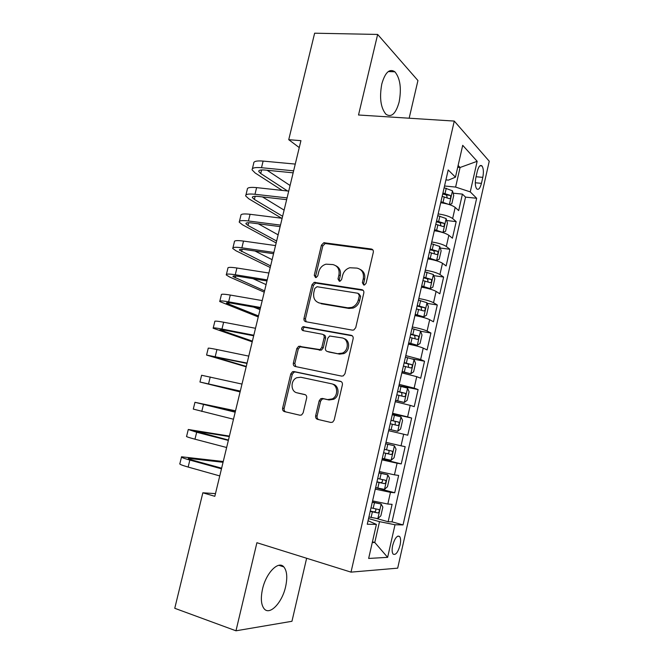 <?xml version="1.0" encoding="UTF-8"?>
<svg xmlns="http://www.w3.org/2000/svg" width="664" height="664" viewBox="0 0 664 664"><rect width="100%" height="100%" fill="white"/><g stroke="black" fill="none" stroke-linecap="round" stroke-linejoin="round"><path stroke-width="1" d="M363.748 285.022L364.577 284.956L366.088 283.271L373.317 252.278C373.566 250.494 372.902 249.407 371.334 249.008L323.824 242.725L321.426 245.174L314.255 275.278L315.549 277.544L316.247 277.494L317.79 275.826L318.72 271.908C319.865 267.891 322.289 265.309 325.999 264.172L332.855 264.571C337.71 265.849 339.736 269.318 338.93 274.979L337.993 278.938L339.329 281.229L340.092 281.179L341.62 279.494L342.558 275.527C343.67 271.543 346.085 268.953 349.779 267.75L357.016 268.115C362.004 269.426 364.096 272.945 363.299 278.681L362.361 282.69L363.748 285.022M285.611 586.702C287.595 577.439 286.997 570.841 283.818 566.898C278.498 560.316 266.106 572.783 262.521 589.059C260.529 598.389 261.11 605.004 264.264 608.913C269.933 615.669 282.25 602.414 285.611 586.702M399.13 102.032C401.629 88.445 400.218 78.369 394.906 71.812C389.536 68.251 385.161 72.318 381.792 83.996C379.302 97.774 380.688 107.867 385.95 114.258C391.453 117.794 395.844 113.718 399.13 102.032M400.06 545.186C400.907 541.077 400.782 538.197 399.678 536.553C397.163 535.109 394.839 538.056 392.681 545.41C391.835 549.535 391.959 552.415 393.063 554.05C395.603 555.461 397.943 552.506 400.06 545.186M315.657 415.772C315.392 417.606 316.022 418.801 317.558 419.349L330.813 422.445L332.681 422.138L334.158 420.071L342.383 384.838C342.641 382.995 341.993 381.817 340.424 381.302L293.969 371.549L292.517 371.716L290.774 373.907L282.632 408.111C282.358 409.912 282.964 411.074 284.441 411.605L299.887 415.216L301.589 414.967L303.141 412.867L306.652 398.035C306.917 396.217 306.295 395.055 304.784 394.532L297.082 392.822C290.533 391.735 290.317 380.306 296.758 377.733L300.775 377.243L331.344 383.742C337.876 384.746 338.607 395.885 332.307 398.89L327.634 399.595L322.472 398.45L320.762 398.699L319.168 400.832L315.657 415.772L317.093 416.112C316.828 417.938 317.458 419.125 318.994 419.673L330.996 422.478M409.157 118.209L417.938 80.543L377.65 34.437L358.518 114.996L454.267 121.08L351.015 572.136L256.91 542.712L235.977 630.8L174.756 608.29L202.844 492.796L214.821 496.307L300.933 140.66L288.732 139.689L299.257 147.582M377.65 34.437L314.636 33.2L288.732 139.689M352.376 330.141L353.829 329.975L355.721 327.667L363.814 292.998C364.071 291.197 363.407 290.077 361.838 289.653L314.18 282.349L312.005 284.731L303.988 318.405C303.73 320.164 304.336 321.268 305.822 321.725L352.376 330.141M353.14 338.731L344.989 373.683L343.313 375.865L341.636 376.106L295.173 366.486C293.695 365.997 293.09 364.86 293.355 363.083L296.816 348.534L298.675 346.284L320.023 349.604L321.849 347.355L324.148 337.602C324.406 335.81 323.783 334.681 322.264 334.216L302.917 330.622C301.149 329.468 301.174 328.157 303 326.68L351.173 335.295C352.742 335.768 353.397 336.914 353.14 338.731M376.754 518.559L388.141 521.738L392.092 504.333L387.809 504.042L390.465 492.348L375.284 489.136M375.6 487.725L394.715 492.754L398.641 475.424L394.441 474.843L397.089 463.206L381.974 459.845M382.124 459.181L401.255 463.904L405.164 446.664L401.039 445.801L403.671 434.223L388.631 430.704M403.671 434.223L407.762 435.202L411.647 418.046L392.49 413.805M392.607 413.282L407.605 416.892L410.219 405.372L414.236 406.642L418.104 389.577L398.931 385.626M399.213 384.373L414.137 388.133L416.735 376.671L420.677 378.223L424.528 361.241L412.336 358.917M405.787 355.605L420.636 359.514L423.225 348.11L427.093 349.945L430.919 333.037L420.569 331.228M412.327 326.987C419.001 328.248 423.931 329.601 427.101 331.046L429.674 319.691L433.467 321.799L437.286 304.983L427.184 303.365M418.835 298.509C425.508 299.696 430.413 301.099 433.534 302.709L436.099 291.413L439.817 293.795L443.61 277.062L433.741 275.635M425.309 270.173C431.982 271.286 436.862 272.73 439.933 274.514L442.49 263.276L446.133 265.932L449.91 249.274L440.249 248.021M431.749 241.97C438.423 243.007 443.278 244.51 446.308 246.46L448.847 235.28L452.425 238.202L456.185 221.627L452.649 218.547C449.669 216.422 444.839 214.879 438.157 213.916M446.698 220.531L456.185 221.627M477.267 171.412L475.889 177.487C474.909 182.725 475.175 186.509 476.686 188.85C478.503 190.244 480.097 188.41 481.45 183.347L482.794 177.363C483.782 172.134 483.516 168.332 481.998 165.958C480.205 164.556 478.628 166.373 477.267 171.412M454.267 121.08L489.244 161.211L397.686 568.16L351.015 572.136M388.141 521.738L392.034 521.846L403.048 524.917L476.669 198.262L470.253 191.888L455.62 187.074L444.54 185.995M403.048 524.917L395.005 524.759L387.635 557.345L368.653 558.449L376.397 524.411L367.258 524.236L448.2 169.959L455.454 177.172L462.708 145.316L477.167 161.302L470.253 191.888M392.034 521.846L465.539 197.125L462.418 194.112L458.683 210.604L455.172 207.417C452.209 205.226 447.387 203.665 440.713 202.727M446.308 246.46L449.91 249.274M439.933 274.514L443.61 277.062M433.534 302.709L437.286 304.983M427.101 331.046L430.919 333.037M420.636 359.514L424.528 361.241M414.137 388.133L418.104 389.577M407.605 416.892L411.647 418.046M401.255 463.904L397.089 463.206M394.715 492.754L390.465 492.348M372.438 541.791L374.778 542.48L379.517 521.655L368.553 518.576M455.62 187.074L460.069 167.494L458.119 165.477M457.704 167.286L460.069 167.494L477.167 161.302M445.934 179.886L448.432 180.118L455.454 177.172M235.977 630.8L291.952 621.288L306.635 558.258M215.468 493.626L202.844 492.796M372.272 542.538L374.778 542.48L387.635 557.345M368.063 520.725L376.397 524.411M453.114 193.174L462.418 194.112M465.539 197.125L476.669 198.262M448.847 235.28C445.834 233.255 440.996 231.736 434.314 230.732M442.49 263.276C439.435 261.425 434.563 259.956 427.882 258.877M436.099 291.413C432.994 289.736 428.106 288.317 421.424 287.155M429.674 319.691C426.529 318.18 421.607 316.811 414.934 315.574M423.225 348.11C420.022 346.774 415.083 345.454 408.401 344.143M416.735 376.671L401.844 372.853M410.219 405.372L395.254 401.703M385.975 442.34L401.039 445.801M379.302 471.54L394.441 474.843M372.595 500.897L387.809 504.042M379.517 521.655L395.005 524.759M363.93 285.047L363.656 283.412L364.594 279.411C365.391 274.755 363.963 271.435 360.295 269.451M335.959 265.816C339.636 267.725 341.08 271.02 340.267 275.709L339.337 279.652L339.594 281.254M372.844 249.871L325.186 243.53L322.795 245.979L315.657 276L315.881 277.56M363.183 290.359L315.583 283.055L313.408 285.42L305.415 319.002L306.17 321.783M359.34 295.621L357.962 293.272L317.035 286.715L314.794 288.433L313.806 292.567C312.976 298.186 314.952 301.688 319.757 303.083L347.712 307.805L351.845 307.407C355.182 306.062 357.348 303.548 358.352 299.862L359.34 295.621L360.643 296.302L358.892 293.77M318.654 302.809L319.757 303.083M360.643 296.302L359.656 300.535C358.66 304.203 356.502 306.718 353.173 308.054L349.04 308.453L321.144 303.73M323.102 334.556L323.658 334.781C325.169 335.245 325.8 336.374 325.543 338.159L323.252 347.886L321.426 350.127L300.12 346.807L298.269 349.048L294.816 363.557L295.853 366.628M352.293 335.826L304.436 327.261C302.967 328.165 302.659 329.319 303.514 330.73M338.275 353.613L342.383 353.09C349.148 350.434 348.791 338.756 341.96 337.885L329.659 336.009L327.767 338.283L325.468 348.06C325.202 349.862 325.841 350.999 327.369 351.48L339.636 354.128L343.744 353.613C350.21 351.073 350.277 340.001 343.877 338.574M328.049 351.737L327.369 351.48M339.636 354.128L328.763 352.003M332.739 384.174C339.254 385.178 339.985 396.283 333.702 399.28L329.037 399.977L323.883 398.84L322.181 399.081L320.596 401.205L317.093 416.112M298.003 393.08L297.082 392.822M305.315 394.723L298.551 393.221M341.205 381.617L295.438 372.006L293.986 372.172L292.251 374.355L284.134 408.46C283.86 410.252 284.466 411.414 285.943 411.946L300.062 415.249M449.395 204.612L451.86 203.665L453.744 195.382L452.425 190.784L444.133 187.754M449.088 204.512L440.954 201.682M442.083 202.902L440.747 202.595M442.166 196.378L449.404 198.669C450.814 198.345 451.088 197.241 450.217 195.365L442.929 193.041M442.705 193.988L446.416 194.975L447.179 197.332M252.37 168.756L253.698 163.369C253.49 161.335 256.628 160.572 263.118 161.086L295.264 164.083M282.175 190.41L255.142 172.972L252.096 169.868C251.872 167.892 255.009 167.17 261.5 167.71L293.629 170.831M293.148 172.823L265.052 170.059C260.711 169.693 258.611 170.175 258.752 171.495L260.736 173.536L287.578 191M267.111 170.258L290.077 185.505M442.34 232.425L445.561 231.346L447.453 223.029L446.1 218.556L437.759 215.642M437.792 231.304L434.38 230.441M442.929 232.5L434.563 229.636M435.783 224.307L443.054 226.532C444.465 226.183 444.747 225.079 443.901 223.237L436.547 220.954M436.356 221.793L440.124 222.789L440.821 225.179M434.439 260.188L436.563 260.479L439.236 259.167L441.137 250.801L439.751 246.468L431.359 243.663M432.654 259.757L427.989 258.429M436.563 260.479L428.147 257.723M429.367 252.378L436.68 254.544C438.091 254.163 438.381 253.059 437.559 251.241L430.139 249M429.973 249.739L433.799 250.743L434.439 253.158M421.565 286.549L430.156 288.599L432.878 287.122L434.787 278.722L433.36 274.522L424.927 271.825M430.156 288.599L421.698 285.96M422.926 280.582L430.264 282.681C431.675 282.275 431.982 281.171 431.185 279.378L423.698 277.195M423.557 277.818L427.442 278.83L428.014 281.287M415.108 314.811L423.723 316.852L426.487 315.217L428.404 306.768L426.944 302.709L418.461 300.128M423.723 316.852L415.216 314.338M416.452 308.934L423.823 310.968C425.234 310.528 425.549 309.424 424.777 307.664L417.224 305.523M417.108 306.038L421.051 307.058L421.557 309.557M245.921 194.975L247.29 189.423C247.025 187.605 250.137 187.007 256.619 187.621L288.716 191.124M281.619 218.224L248.801 198.802L245.68 195.955C245.406 194.195 248.51 193.631 254.984 194.278L287.072 197.897M286.649 199.665L258.595 196.469C254.262 196.029 252.179 196.395 252.353 197.582L254.387 199.449L282.623 216.29M262.446 196.901L284.117 210.123M239.447 221.311L240.849 215.601C240.534 213.999 243.613 213.559 250.087 214.289L282.134 218.29M276.166 242.949L242.435 224.747L239.239 222.166C238.907 220.614 241.978 220.224 248.444 220.979L280.49 225.104M280.117 226.631L252.104 222.996C247.78 222.482 245.721 222.747 245.929 223.785L248.012 225.478L276.631 241.04M258.296 223.801L278.125 234.84M232.939 247.78L234.384 241.903C234.018 240.517 237.065 240.243 243.522 241.082L275.527 245.589M270.215 267.509L236.035 250.809L232.765 248.502C232.383 247.166 235.421 246.933 241.87 247.805L273.867 252.436M273.56 253.723L245.58 249.656C241.264 249.066 239.223 249.216 239.472 250.112L270.613 265.899M254.976 251.017L272.115 259.674M226.407 274.365L227.893 268.331C227.47 267.152 230.474 267.053 236.923 268.007L268.887 273.02M264.247 292.177L229.603 276.996L226.266 274.954C225.826 273.834 228.823 273.767 235.263 274.755L267.219 279.901M266.969 280.947L239.023 276.431C234.716 275.767 232.707 275.809 232.989 276.556L264.562 290.865M253.05 278.697L266.081 284.607M408.617 343.213L417.258 345.255L420.063 343.446L421.997 334.963L420.495 331.037L411.962 328.572M417.258 345.255L408.7 342.848M409.937 337.42L417.349 339.395C418.752 338.922 419.084 337.818 418.337 336.084L410.726 333.992M410.634 334.39L414.626 335.428L415.058 337.976M219.842 301.074L221.369 294.874C220.888 293.92 223.859 293.986 230.292 295.057L262.214 300.584M258.246 316.952L219.726 301.531C219.236 300.634 222.199 300.734 228.632 301.838L260.537 307.49M260.346 308.303L232.441 303.34C228.142 302.601 226.15 302.535 226.474 303.133L258.495 315.939M253.748 307.133L260.014 309.656M402.093 371.757L410.759 373.791L413.614 371.815L415.548 363.291L414.012 359.506L405.43 357.157M410.759 373.791L402.152 371.508M403.397 366.055L410.842 367.956C412.244 367.458 412.585 366.354 411.863 364.644L404.185 362.61M404.119 362.893L408.169 363.93L408.518 366.545M213.244 327.916L214.812 321.542C214.273 320.812 217.211 321.044 223.635 322.231L255.507 328.282M252.22 341.827L213.169 328.232C212.613 327.559 215.551 327.825 221.967 329.045L253.822 335.229M253.689 335.793L225.826 330.373L219.925 329.825L252.395 341.122M395.545 400.442L404.235 402.475L407.123 400.334L409.074 391.76L407.505 388.116L398.865 385.892M404.235 402.475L395.57 400.309M396.823 394.823L404.301 396.665C405.704 396.134 406.053 395.03 405.355 393.345L397.62 391.362M397.578 391.536L401.678 392.582L401.927 395.279M206.612 354.883L208.222 348.343C207.633 347.836 210.538 348.235 216.945 349.538L248.768 356.111M246.17 366.818L206.57 355.057L247.074 363.092M247 363.407L213.351 356.651L246.269 366.42M388.955 429.276L397.67 431.301L400.608 428.986L402.567 420.378L400.956 416.868L392.275 414.759M397.67 431.301L388.963 429.251M390.216 423.74L397.736 425.516C399.13 424.96 399.496 423.848 398.815 422.188L391.013 420.262M391.005 420.32L395.155 421.366L395.254 424.205M199.955 381.974L201.607 375.26L241.995 384.082M240.094 391.918L199.947 382.007L240.293 391.096M240.277 391.162L206.745 383.593L240.119 391.826M382.315 458.343L391.071 460.276L394.059 457.786L396.026 449.13L394.374 445.768L385.643 443.784M394.374 445.768L385.651 443.743M383.576 452.806L391.129 454.516C392.524 453.927 392.897 452.815 392.241 451.18L384.381 449.312M392.241 451.18L388.598 450.3C389.552 452.035 389.129 453.139 387.328 453.587L383.601 452.732M235.521 410.808L194.959 402.309L235.189 412.186M194.942 402.376L193.29 409.09L233.487 419.233M235.222 412.062L201.765 403.886L235.488 410.958M375.633 487.584L384.448 489.385L387.477 486.729L389.453 478.03L387.768 474.81L378.978 472.951M387.768 474.81L379.011 472.793M376.903 482.022L384.489 483.658C385.884 483.035 386.265 481.923 385.635 480.313L377.708 478.503M382.198 479.532C382.854 481.292 382.348 482.338 380.696 482.67L376.953 481.823M229.395 436.099L188.277 429.483L196.677 432.247L228.35 440.423M188.227 429.691L186.601 436.298C185.82 436.53 188.609 437.501 194.975 439.194L226.64 447.503M228.441 440.058L195.1 431.06L229.287 436.563M368.918 516.974L377.783 518.65L380.862 515.812L382.846 507.072L381.119 504.001L372.28 502.258M381.119 504.001L372.346 501.984M370.197 511.38L377.816 512.948C379.21 512.293 379.609 511.172 378.995 509.587L371.01 507.844M375.683 508.898C376.123 510.641 375.575 511.645 374.023 511.902L370.271 511.064M223.245 461.505L181.562 456.791C180.741 457.197 183.505 458.293 189.854 460.077L221.477 468.809M181.48 457.139L179.878 463.63C179.039 464.103 181.795 465.248 188.144 467.058L219.759 475.922M221.635 468.178L193.979 460.559C189.721 459.372 187.87 458.633 188.41 458.359L223.062 462.285M452.649 218.547L455.172 207.417M476.055 176.748L482.794 177.363M475.291 182.766L481.45 183.347M364.594 279.411L363.299 278.681M339.337 279.652L337.993 278.938M340.267 275.709L338.93 274.979M315.657 276L314.255 275.278M322.795 245.979L321.426 245.174M325.991 243.505L324.621 242.692M372.595 249.822L371.334 249.008M363.656 283.412L362.361 282.69M305.415 319.002L303.988 318.405M313.408 285.42L312.005 284.731M316.603 282.988L315.209 282.283M363.133 290.351L361.838 289.653M349.04 308.453L347.712 307.805M359.656 300.535L358.352 299.862M294.816 363.557L293.355 363.083M298.269 349.048L296.816 348.534M301.464 346.674L300.012 346.151M319.998 350.293L318.587 349.77M323.252 347.886L321.849 347.355M325.543 338.159L324.148 337.602M305.307 327.186L303.871 326.605M352.144 335.702L351.173 335.295M320.596 401.205L319.168 400.832M323.883 398.84L322.472 398.45M329.037 399.977L327.634 399.595M285.943 411.946L284.441 411.605M284.134 408.46L282.632 408.111M292.251 374.355L290.774 373.907M295.438 372.006L293.969 371.549M340.898 381.451L340.424 381.302M318.994 419.673L317.558 419.349M449.345 204.595L452.458 190.9M445.038 193.531L446.249 188.244M443.071 202.171L444.282 196.876M446.332 194.942L450.159 195.332M263.118 161.086L261.5 167.71M261.616 169.951L260.736 173.536M442.996 232.466L446.142 218.672M438.672 221.444L439.883 216.132M436.688 230.126L437.9 224.805M439.991 222.739L443.818 223.187M436.63 260.446L439.784 246.576M432.264 249.498L433.484 244.153M430.272 258.221L431.492 252.868M433.617 250.668L437.443 251.175M430.231 288.558L433.401 274.63M425.831 277.685L427.06 272.323M423.831 286.458L425.06 281.079M427.218 278.739L431.036 279.303M423.798 316.811L426.985 302.809M419.366 306.021L420.594 300.626M417.357 314.827L418.586 309.424M420.777 306.951L424.603 307.565M256.619 187.621L254.984 194.278M255.167 196.278L254.387 199.449M250.087 214.289L248.444 220.979M248.685 222.731L248.012 225.478M243.522 241.082L241.87 247.805M242.169 249.307L241.605 251.631M236.923 268.007L235.263 274.755M235.629 276.008L235.172 277.901M417.332 345.205L420.536 331.137M412.867 334.49L414.104 329.07M410.842 343.346L412.087 337.918M414.311 335.295L418.129 335.976M230.292 295.057L228.632 301.838M229.055 302.834L228.707 304.286M410.833 373.741L414.054 359.606M406.335 363.108L407.58 357.655M404.301 372.006L405.546 366.553M407.812 363.789L411.63 364.519M223.635 322.231L221.967 329.045M222.457 329.792L222.208 330.805M404.31 402.425L407.547 388.208M399.769 391.868L401.023 386.39M397.728 400.807L398.981 395.329M401.28 392.416L405.09 393.212M216.945 349.538L215.269 356.385M215.825 356.867L215.684 357.439M397.744 431.243L400.998 416.959M393.171 420.768L394.424 415.266M391.121 429.757L392.374 424.246M394.723 421.192L398.524 422.047M210.222 376.978L208.537 383.858M391.154 460.21L394.416 445.851M386.539 449.819L387.801 444.282M384.481 458.849L385.743 453.313M387.328 453.587L391.129 454.516M203.466 404.542L201.773 411.456M384.522 489.318L387.809 474.893M379.874 479.01L381.144 473.449M377.808 488.09L379.078 482.52M380.696 482.67L384.489 483.658M196.677 432.247L194.975 439.194M197.582 431.343L197.415 432.007M377.866 518.584L381.161 504.076M373.176 508.35L374.454 502.764M371.093 517.48L372.371 511.886M374.023 511.902L377.816 512.948M189.854 460.077L188.144 467.058M190.933 458.45L190.659 459.571M278.863 565.305L283.818 566.898M388.282 71.546L394.906 71.812M397.943 536.055L399.678 536.553M479.939 165.784L481.998 165.958M325.186 243.53L323.824 242.725M315.583 283.055L314.18 282.349M353.173 308.054L351.845 307.407M300.12 346.807L298.675 346.284M321.426 350.127L320.023 349.604M304.436 327.261L303 326.68M343.744 353.613L342.383 353.09M322.181 399.081L320.762 398.699M333.702 399.28L332.307 398.89M293.986 372.172L292.517 371.716M446.416 194.975L450.217 195.365M258.927 170.756L258.752 171.495M440.124 222.789L443.901 223.237M433.799 250.743L437.559 251.241M427.442 278.83L431.185 279.378M421.051 307.058L424.777 307.664M252.511 196.926L252.353 197.582M246.062 223.22L245.929 223.785M239.588 249.631L239.472 250.112M414.626 335.42L418.337 336.084M408.169 363.93L411.863 364.644M401.687 392.573L405.355 393.345M395.163 421.366L398.815 422.188M384.332 479.972L385.635 480.313M378.14 509.354L378.995 509.587"/></g></svg>
